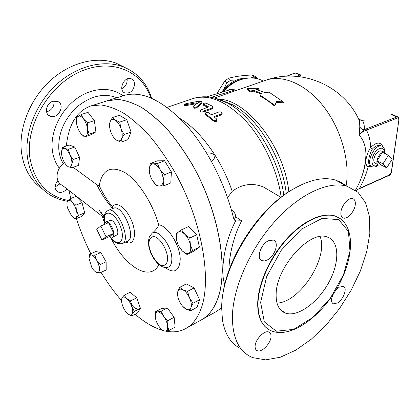 <?xml version="1.0" encoding="UTF-8"?>
<svg xmlns="http://www.w3.org/2000/svg" width="420" height="420" viewBox="0 0 420 420"><rect width="100%" height="100%" fill="white"/><g stroke="black" fill="none" stroke-linecap="round" stroke-linejoin="round"><path stroke-width="0.63" d="M125.186 67.63L115.946 63.079C96.353 55.913 69.804 62.449 49.628 81.223C29.474 99.981 18.27 129.145 21.583 153.09C24.092 169.202 31.127 181.246 42.682 189.226M55.104 186.958L60.076 183.75M46.557 111.773L47.633 111.526C52.374 109.463 54.469 105.966 53.912 101.031M121.784 88.646C125.297 86.861 127.097 83.937 127.181 79.879L127.087 79.018M340.284 218.589L334.793 215.87C322.455 212.021 303.245 220.647 286.755 238.775C270.275 256.888 258.562 282.618 257.728 302.017C257.36 314.58 260.495 323.379 267.13 328.414M276.161 293.486C276.707 266.285 310.606 229.635 327.212 237.022C339.691 240.996 339.785 262.826 328.603 282.844C317.615 302.93 297.423 317.562 285.311 313.058C278.828 310.443 275.777 303.917 276.161 293.486M250.404 77.952L254.126 77.039L257.796 78.692L255.743 76.692L252.089 75.038C243.547 75.269 235.736 76.34 228.648 78.246L224.789 80.955L216.778 93.797M222.563 92.027L226.695 83.008L230.58 80.288L236.738 79.952M254.126 77.039L252.089 75.038M230.58 80.288L228.648 78.246M226.695 83.008L224.789 80.955M386.72 167.785L382.998 163.826L388.442 155.3L392.107 159.343L386.72 167.785L380.699 164.824L376.94 160.865L382.998 163.826M386.017 154.145L384.258 152.072L382.352 152.397C379.522 154.114 377.717 156.933 376.94 160.865L382.352 152.397L388.442 155.3M376.94 160.865C376.703 163.091 377.186 164.493 378.394 165.071L380.699 164.824M377.837 164.724L375.239 163.102C374.094 162.55 373.632 161.222 373.847 159.117C375.144 153.941 377.449 151.179 380.767 150.822L381.271 151.001M101.903 239.925L96.721 229.283L100.779 225.981L106.034 236.754L101.903 239.925L109.573 236.576L112.57 237.305C113.484 236.722 113.883 235.415 113.767 233.384L106.034 236.754M110.255 220.516L106.008 221.849L108.539 222.689L113.767 233.384C113.174 228.916 111.431 225.351 108.539 222.689L100.779 225.981M113.767 233.384L109.573 236.576M106.008 221.849L104.423 224.438M110.423 220.463C114.366 219.014 120.445 233.336 116.613 235.053L116.571 235.074M130.347 300.752C131.99 305.918 134.106 308.49 136.705 308.48M87.533 128.793L89.145 134.148L85.958 135.828C87.455 134.794 87.98 132.447 87.533 128.793C86.93 125.055 85.596 121.774 83.533 118.944L87.544 122.855L87.533 128.793M84.42 136.936L80.493 133.067C82.546 135.681 84.367 136.6 85.958 135.828L84.42 136.936L91.119 134.657L95.897 131.859L89.145 134.148M76.398 121.758L76.55 117.563L81.175 114.529L83.533 118.944C81.427 116.319 79.595 115.442 78.036 116.319C76.582 117.442 76.094 119.805 76.566 123.407C77.175 127.066 78.482 130.284 80.493 133.067M69.93 154.723L73.085 159.621L71.852 163.963C72.083 161.233 71.442 158.151 69.93 154.723C68.329 151.379 66.596 149.31 64.743 148.517L68.329 149.284L69.93 154.723M72.156 167.706L68.591 166.861C70.387 167.48 71.474 166.514 71.852 163.963L72.156 167.706L78.556 165.38L79.543 157.322L73.085 159.621M61.562 151.573L62.743 147.231L64.743 148.517C62.948 147.977 61.887 148.995 61.562 151.573C61.362 154.297 62.008 157.332 63.488 160.676C65.047 163.952 66.749 166.01 68.591 166.861M72.177 202.246L75.857 205.165L76.451 210.583C75.516 207.218 74.088 204.435 72.177 202.246C70.261 200.251 68.77 199.831 67.709 200.975L70.004 198.765L72.177 202.246M78.524 215.392L76.177 217.523C77.17 216.221 77.259 213.911 76.451 210.583L78.524 215.392L84.683 212.882L81.427 216.536L75.317 219.035L71.694 216.116C73.579 218.127 75.075 218.594 76.177 217.523L75.317 219.035M67.709 200.975C66.759 202.33 66.686 204.64 67.499 207.911L71.694 216.116M91.486 255.055L94.768 255.229L96.695 260.216C94.92 257.213 93.188 255.491 91.486 255.055C89.87 254.851 89.056 256.053 89.056 258.657L89.686 254.242L91.486 255.055M100.081 264.563L99.409 269.01C99.304 266.259 98.395 263.324 96.695 260.216L100.081 264.563L106.134 261.791L106.186 269.96L100.186 272.758L96.889 272.496C98.532 272.774 99.372 271.614 99.409 269.01L100.186 272.758M89.056 258.657L91.744 267.309C93.471 270.265 95.188 271.997 96.889 272.496M122.031 298.027L124.105 295.244L126.604 298.41C124.493 296.678 122.971 296.552 122.031 298.027C121.228 299.707 121.401 302.227 122.546 305.592C123.805 308.963 125.48 311.63 127.575 313.588C129.67 315.362 131.208 315.541 132.195 314.123C133.046 312.485 132.893 309.95 131.738 306.511C130.447 303.056 128.735 300.358 126.604 298.41L130.594 300.872L131.738 306.511L134.332 311.393L132.195 314.123L131.523 316.076L127.575 313.588M155.264 317.037L155.453 311.756L157.484 311.887C155.715 312.191 154.975 313.908 155.264 317.037C155.704 320.271 156.991 323.442 159.128 326.55C161.327 329.537 163.38 331.055 165.286 331.096L163.202 330.829L160.855 328.645M161.054 311.225L163.69 316.339C161.432 313.32 159.364 311.834 157.484 311.887L161.054 311.225L167.339 307.907L174.137 317.284L167.853 320.681L167.627 326.036C167.197 322.744 165.884 319.51 163.69 316.339L167.853 320.681M168.898 330.54L165.286 331.096C167.102 330.881 167.879 329.196 167.627 326.036L168.898 330.54L175.13 327.112L174.137 317.284M177.807 291.548L179.713 287.317L182.794 289.742C180.275 288.55 178.616 289.154 177.807 291.548C177.172 294.137 177.697 297.329 179.393 301.14C181.209 304.904 183.388 307.545 185.934 309.062L182.553 306.143M187.499 291.375L189.467 297.728C187.588 293.864 185.362 291.202 182.794 289.742L187.499 291.375L194.087 287.931L199.579 299.728L197.111 307.256L190.607 310.784L185.934 309.062C188.449 310.338 190.145 309.808 191.021 307.461L190.607 310.784M193.016 303.245L191.021 307.461C191.72 304.883 191.2 301.639 189.467 297.728L193.016 303.245L199.579 299.728M177.256 242.498L176.726 240.581C177.707 244.592 179.503 247.984 182.128 250.766L178.909 246.293M176.174 234.077L178.012 232.334C176.342 233.867 175.912 236.618 176.726 240.581L176.174 234.077M188.947 252.908L187.016 254.494L182.128 250.766C184.795 253.355 187.063 254.069 188.947 252.908C190.691 251.465 191.163 248.719 190.365 244.666L192.559 250.493L188.947 252.908M181.54 229.803L184.832 234.276C182.107 231.709 179.834 231.063 178.012 232.334L181.54 229.803L188.433 226.627L196.728 234.754L199.411 247.165L192.559 250.493M189.824 238.014L190.365 244.666C189.373 240.545 187.53 237.079 184.832 234.276L189.824 238.014L196.728 234.754M159.306 186.049L156.566 185.577L152.387 180.39C154.613 183.928 156.917 185.813 159.306 186.049C161.627 186.002 162.923 184.212 163.186 180.679L163.779 185.84L159.306 186.049M149.929 174.636L149.242 169.417C149.216 173.066 150.266 176.726 152.387 180.39L151.82 179.382M150.266 163.569L152.975 163.879C150.685 164.047 149.441 165.895 149.242 169.417L150.266 163.569L157.327 160.85L164.546 160.766L171.381 171.927L164.288 174.773L163.186 180.679C163.254 176.972 162.194 173.24 160.004 169.475L164.288 174.773M157.437 163.527L160.004 169.475C157.705 165.874 155.363 164.01 152.975 163.879L157.437 163.527L164.546 160.766M87.544 122.855L94.353 120.619L87.985 112.35L81.175 114.529M94.353 120.619L95.897 131.859M68.329 149.284L74.802 147.042L69.179 145.026L62.743 147.231M74.802 147.042L79.543 157.322M75.857 205.165L82.052 202.703L76.188 196.361L70.004 198.765M94.768 255.229L100.832 252.515L95.708 251.564L89.686 254.242M124.105 295.244L130.184 292.231L136.694 297.796L140.406 308.269L137.54 312.958L131.523 316.076M167.339 307.907L161.69 308.474L155.453 311.756M199.411 247.165L193.804 251.191L187.016 254.494M171.381 171.927L170.803 182.947L163.779 185.84M82.052 202.703L84.683 212.882M100.832 252.515L106.134 261.791M136.694 297.796L130.594 300.872M140.406 308.269L134.332 311.393M194.087 287.931L186.27 283.941L179.713 287.317M121.632 138.684L120.934 142.17L116.461 140.117C118.818 141.524 120.545 141.047 121.632 138.684C122.572 136.075 122.367 132.725 121.028 128.63L124.031 134.552L121.632 138.684M109.688 127.36L109.457 125.349L110.072 121.774C109.195 124.42 109.421 127.733 110.743 131.717C112.192 135.66 114.098 138.458 116.461 140.117M115.18 120.12L119.716 122.115L121.028 128.63C119.537 124.577 117.59 121.742 115.18 120.12C112.796 118.787 111.095 119.338 110.072 121.774L112.382 117.59L115.18 120.12M112.382 117.59L119.427 115.253L126.793 119.721L119.716 122.115M126.793 119.721L131.066 132.09L124.031 134.552M131.066 132.09L127.901 139.687L120.934 142.17M224.826 284.408C220.238 273.378 223.587 244.855 234.623 222.857L235.599 220.983L233.557 218.169C225.178 183.267 206.204 146.748 184.643 123.317C161.779 99.902 141.719 90.584 124.467 95.366L107.867 100.595L118.141 99.43C125.669 100.317 133.702 103.115 142.233 107.819C150.943 113.631 159.7 121.249 168.499 130.673C177.166 141.041 185.335 152.717 192.995 165.716C219.544 212.825 229.031 271.31 217.229 300.137C213.454 309.556 208.231 316.103 201.547 319.778M202.125 319.447L216.258 311.577L221.702 307.87M112.702 208.551L112.513 206.96L112.004 208.84M73.18 167.333L96.931 184.774C98.033 185.677 98.8 185.908 99.236 185.477C102.27 169.649 110.78 165.322 124.777 172.489C137.912 180.458 152.387 202.487 158.676 224.763C158.099 227.105 155.978 229.892 152.313 233.121M96.931 184.774C100.464 192.376 105.52 200.109 112.103 207.979M125.864 242.009C133.581 246.346 137.267 235.379 132.053 221.897C127.024 208.373 116.062 200.282 112.513 206.96C106.759 199.81 102.333 192.649 99.236 185.477M104.155 216.983L98.989 210.152M158.876 264.71C149.914 282.419 124.787 266.38 110.66 237.494M104.491 223.12L102.333 216.368M66.344 145.997C68.612 124.451 76.724 111.121 90.673 106.008L100.732 104.942C108.129 105.924 116.051 108.843 124.504 113.699C133.145 119.679 141.855 127.486 150.644 137.125C159.316 147.719 167.517 159.637 175.24 172.883C202.041 220.894 212.168 280.171 200.933 309.041C197.248 318.712 192.029 325.311 185.273 328.834C179.345 331.863 172.762 332.614 165.517 331.081M162.687 330.388C153.647 327.737 144.464 322.345 135.125 314.213M121.527 300.557C114.23 292.189 107.405 282.786 101.047 272.354M90.794 253.748C85.123 242.335 80.32 230.622 76.377 218.6M70.733 198.482L69.038 190.523M64.549 162.703C55.634 168.641 54.38 181.834 62.459 185.419L104.097 217.739M107.027 100.858L118.052 99.456C125.58 100.343 133.613 103.142 142.149 107.851C150.859 113.663 159.611 121.28 168.409 130.704C177.083 141.073 185.246 152.754 192.906 165.753C219.46 212.861 228.947 271.352 217.145 300.179C213.276 309.839 207.879 316.475 200.959 320.098L186.333 328.246M124.467 95.366L123.695 95.608M274.612 105.163L276.591 101.514L283.316 101.897L269.094 92.174L264.464 92.447L255.88 89.282L258.867 88.237L247.616 88.547L250.189 91.282L253.208 90.221L261.786 93.403L260.389 95.298L274.612 105.163L274.565 106.05L267.509 100.485L260.358 96.143L260.389 95.298M258.867 88.237L258.836 89.077L257.192 89.649M247.616 88.547L247.59 89.402L250.157 92.127L250.189 91.282M253.208 90.221L253.181 91.067L250.157 92.127M261.314 94.038L253.181 91.067M283.316 101.897L283.264 102.779L276.544 102.386L274.565 106.05M276.591 101.514L276.544 102.386M213.407 119.989C214.998 120.955 216.169 120.923 216.919 119.889L216.468 118.865L213.901 116.697L221.466 113.946L222.143 113.311C221.86 112.135 220.784 111.683 218.915 111.967L211.355 114.697L208.819 112.859C207.218 112.161 206.057 112.261 205.328 113.153L205.763 113.951L213.407 119.989L213.402 120.913L205.763 114.849L205.322 113.395M216.914 120.519L216.909 120.813C216.158 121.853 214.993 121.884 213.402 120.913M222.138 113.951L221.456 114.854L214.667 117.327M211.958 108.071L212.993 107.221L212.331 106.181L206.441 103.325C204.871 102.979 203.732 103.152 203.023 103.845L208.514 106.895L200.434 110.135C200.728 111.048 201.799 111.342 203.642 111.017L211.958 108.071L211.953 108.959L203.642 111.909C201.799 112.235 200.734 111.935 200.44 111.022L200.434 110.345M207.716 107.252L203.453 105.247L203.023 104.013M212.851 107.499L212.987 108.103L211.953 108.959M201.695 102.748L202.025 102.333C201.884 101.367 200.324 101.089 197.337 101.498L186.008 103.688L184.501 104.317C184.553 104.669 185.325 104.743 186.816 104.528L196.277 102.832L197.447 103.047L193.037 106.643C193.688 107.483 194.922 107.546 196.744 106.843L201.695 102.748L201.7 103.63L196.749 107.73C194.927 108.433 193.694 108.37 193.048 107.531L193.042 106.811M202.025 102.921L201.7 103.63M196.675 103.677L186.832 105.425C185.341 105.641 184.564 105.572 184.511 105.215L184.501 104.428M359.793 126.84C360.665 128.51 362.114 129.491 364.145 129.791C364.597 126.845 364.177 123.921 362.87 121.007L359.006 119.18L358.685 118.65L359.572 121.243L359.793 126.84L359.163 135.193C363.557 139.844 365.815 146.359 365.935 154.749L365.935 154.749C365.358 167.486 361.856 179.314 355.425 190.234M180.085 118.577C192.481 126.063 204.094 138.227 214.93 155.069C222.007 166.325 227.771 178.411 232.218 191.331C241.889 184.097 252.215 182.611 263.209 186.869L271.987 192.029M228.905 270.637L228.916 270.039C229.173 257.14 232.155 243.348 237.851 228.669L241.658 220.736L235.762 216.919C235.547 213.801 234.108 211.517 231.441 210.073M227.556 197.673L232.218 191.331M233.741 218.778L235.762 216.919L233.273 217.004M235.599 220.983L241.658 220.736M286.613 76.209L294.851 72.98L296.284 73.038M298.694 76.571L300.022 75.705L299.402 74.823L296.966 76.398M235.205 90.82L234.633 90.011C233.011 88.478 230.538 88.678 227.209 90.605M223.792 91.649C233.541 79.002 251.879 74.267 263.235 81.139M398.969 119.427L391.304 172.174L389.361 175.009L359.51 188.37L355.987 190.643M382.914 146.806C380.578 141.677 376.483 141.913 370.629 147.509C365.51 155.179 364.266 165.779 368.261 166.635C366.319 174.027 363.4 181.272 359.51 188.37L355.897 190.575M265.529 80.346L266.212 80.11C301.481 67.326 344.762 85.937 359.572 121.243L359.016 119.144L360.129 119.952C362.596 120.808 363.888 121.034 363.993 120.629L364.14 120.598M372.026 166.672L368.261 166.635L370.256 165.79C367.39 164.95 368.54 155.405 372.346 149.153L370.629 147.509C370.435 140.805 369.044 135.009 366.461 130.121C362.964 131.429 360.533 133.119 359.163 135.193L364.145 129.791L365.909 129.019L366.461 130.121L397.378 118.041C398.391 117.779 398.848 118.314 398.753 119.653M300.342 74.792L299.402 74.823L295.166 72.991L287.002 76.193M398.034 117.002L396.837 116.975L397.378 118.041M365.909 129.019L396.837 116.975L391.587 114.702L392.705 114.697L397.766 116.886C398.958 117.973 399.357 118.839 398.958 119.48L391.508 171.927M389.361 175.009L389.083 175.418C390.138 175.088 390.941 173.943 391.503 171.985L391.304 172.174M393.01 114.828L391.293 114.639M372.346 149.153C375.223 146.102 377.906 144.884 380.394 145.493L381.323 145.929M378.409 165.076C376.325 166.672 374.472 167.281 372.85 166.903L372.341 166.787C364.781 165.091 374.504 143.367 381.659 146.087L383.061 146.953M206.692 153.037C209.449 152.623 212.195 153.3 214.93 155.069C214.94 157.847 213.764 159.884 211.391 161.18M68.166 200.45C47.04 196.166 34.277 181.939 29.883 157.768C25.284 125.549 48.846 85.281 80.294 71.615C111.683 57.624 142.118 71.242 150.801 97.865M134.615 83.958C133.739 90.562 130.536 93.576 125.008 92.993C117.642 90.605 124.147 75.758 131.25 78.792C133.292 79.648 134.416 81.37 134.615 83.958M53.03 101.246L57.545 101.398C65.966 104.543 57.965 120.005 49.954 116.088C43.974 113.894 46.2 102.953 53.03 101.246M66.916 188.874C64.003 192.113 60.953 193.116 57.755 191.877L55.976 190.276L55.141 187.887C54.947 185.33 55.881 182.963 57.939 180.784M293.517 188.958L292.808 189.373C259.518 207.706 226.202 258.484 222.542 297.224M151.625 98.212C146.843 82.877 137.13 72.324 122.483 66.559C102.868 59.42 76.204 66.098 55.881 85.103C35.574 104.092 24.218 133.539 27.457 157.647C30.387 176.09 38.908 189.084 53.009 196.623L60.008 199.563L67.452 201.364M240.938 348.716C231.037 343.954 224.868 334.346 222.427 319.893L221.697 308.222C221.114 268.112 257.324 208.625 294.425 188.422C310.291 179.524 323.957 176.736 335.417 180.049L341.066 182.348L346.006 185.698M232.37 316.496C232.433 338.284 239.169 351.981 252.578 357.593L265.582 359.872L280.282 357.236L295.801 350.144L311.33 339.176L326.146 325.033L339.617 308.443L351.178 290.178L360.339 271.036L366.671 251.848L369.826 233.468L369.511 216.799L365.573 202.766L357.987 192.281L346.941 186.197C328.629 180.773 299.849 193.636 275.026 221.209C250.22 248.734 232.953 287.837 232.37 316.496M276.995 303.088C299.891 302.516 328.808 257.618 320.098 236.549M268.343 240.781L273.299 240.051C279.568 241.658 275.158 256.163 267.351 259.922L264.605 260.888L262.19 260.715C255.964 259.156 260.447 244.414 268.343 240.781M355.273 204.671C354.68 211.402 347.45 219.581 343.397 218.033C341.481 217.329 340.657 215.381 340.919 212.184C341.429 205.433 348.757 197.138 352.774 198.681C354.753 199.4 355.582 201.401 355.273 204.671M335.822 290.246L339.302 287.165L343.266 286.314C347.792 287.469 343.613 299.455 337.528 302.941L333.438 303.839C331.123 302.61 330.944 299.607 332.903 294.84M255.108 346.337C255.113 339.56 264.516 329.868 268.873 332.047C270.412 332.708 271.136 334.205 271.036 336.541C270.931 343.298 261.66 352.879 257.24 350.7C255.759 350.054 255.045 348.6 255.108 346.337M206.85 96.836L229.803 89.812C231.719 89.266 232.979 89.465 233.588 90.416L234.633 90.011M221.545 92.342C228.979 82.226 238.382 77.432 249.748 77.968M258.038 302.248C257.728 317.557 262.311 327.154 271.787 331.034C291.753 338.625 321.752 315.898 338.21 286.12C354.737 256.316 355.493 223.246 335.118 216.059C322.781 212.21 303.576 220.847 287.081 238.985C270.596 257.103 258.877 282.844 258.038 302.248M342.815 220.642L339.276 217.896L334.793 215.87M260.62 302.395L266.674 276.491L281.431 249.995L301.471 229.115L322.051 218.426L338.725 219.608L348.453 231.525L349.97 251.186L343.502 274.717L330.404 298.084L312.858 317.436L293.717 329.348L276.35 331.217L264.317 321.872L260.62 302.395M165.102 267.593C174.326 273.961 179.366 271.262 180.217 259.497L180.217 259.481C180.364 245.784 167.827 225.703 158.676 224.763M113.253 208.325L113.379 208.273C122.462 203.621 137.183 238.292 127.407 241.322L122.346 243.59M110.397 237.132C113.285 242.141 117.222 244.314 122.22 243.647C131.911 240.66 117.122 205.821 108.124 210.441L108.024 210.483M104.711 223.151L104.433 220.925C103.189 208.283 114.865 211.764 120.356 226.254C126.047 240.686 118.739 248.399 110.791 237.321M171.838 258.741L171.838 258.757C171.864 263.618 170.504 266.485 167.764 267.351L166.173 267.619L162.871 267.078L158.088 264.028L153.825 258.93L150.801 253.234L148.885 247.186L148.334 241.447L149.373 236.576L152.192 233.195C158.214 228.249 171.964 245.926 171.838 258.741M167.659 258.384C167.533 264.038 164.745 266.621 160.676 265.046C155.048 262.043 149.452 252.021 148.901 244.046C148.922 238.445 151.531 235.62 155.6 236.996C161.296 239.762 167.218 250.226 167.659 258.384M205.763 113.951L205.763 114.849M221.466 113.946L221.456 114.854M208.404 106.733L208.404 107.005M203.453 104.37L203.453 105.247M203.642 111.017L203.642 111.909M196.744 106.843L196.749 107.73M186.816 104.528L186.832 105.425M196.277 102.832L196.282 103.719M230.722 104.108L231.084 103.976M214.436 97.996L266.212 80.11C283.012 74.403 306.311 84.268 323.768 106.743C341.219 129.176 350.243 161.679 346.132 185.766M288.834 191.809C284.324 146.879 246.771 99.351 218.6 99.162M197.447 103.336L199.458 102.181M221.791 100.391L232.402 104.68C257.418 117.306 282.282 157.542 286.267 193.515M283.784 195.269C279.053 157.595 253.013 115.978 227.141 102.884L214.037 97.907M192.581 98.726L193.263 98.495C209.118 93.912 226.606 101.383 245.721 120.908C263.492 140.285 277.394 170.116 281.18 197.216M300.022 75.705L300.762 75.747L301.046 76.865M378.026 164.871C372.829 168.556 369.857 162.083 373.601 154.807C377.197 147.452 384.269 145.803 384.442 152.119M122.95 95.844C111.232 86.441 91.875 87.308 76.025 99.162C60.17 110.959 50.253 132.395 52.316 150.092C53.162 157.19 55.519 163.228 59.383 168.215M63.268 163.721C60.895 159.747 59.425 155.206 58.858 150.097C57.892 133.906 63.913 119.537 76.933 106.985C90.704 95.823 104.029 92.746 116.907 97.75M281.321 310.621L281.705 310.448M211.129 97.33L233.588 90.416L234.124 91.198M222.863 91.938C228.254 84.819 235.106 80.456 243.411 78.86M380.767 150.822L384.258 152.072M116.613 235.053L112.57 237.305M100.763 211.843L104.181 216.757M113.279 208.315L108.124 210.441C104.806 212.588 103.472 215.854 104.118 220.232L104.575 223.566M107.783 100.621L90.673 106.008M216.919 119.889L216.909 120.813M222.143 113.311L222.133 114.214M212.993 107.221L212.987 108.103M202.025 102.333L202.025 103.215M221.897 100.391L232.397 104.675L227.141 102.884C215.056 96.668 203.763 95.204 193.263 98.495L167.129 107.352M263.209 186.869L281.017 197.342M235.662 221.009L234.811 220.458M294.856 72.98L296.037 72.928L300.121 74.697L301.135 76.881M359.257 188.774L389.083 175.418M361.972 176.048C364.781 168.257 366.098 161.159 365.935 154.749M381.659 146.087L381.355 145.945M371.453 166.346L370.582 165.916M382.137 146.276C384.069 147.556 384.967 149.562 384.836 152.292M115.946 63.079L122.483 66.559M335.417 180.049L346.941 186.197M285.311 313.058L280.019 309.236M260.505 259.571L262.19 260.715M343.397 218.033L342.242 217.371M255.885 349.624L257.24 350.7M49.954 116.088L48.242 114.923M57.755 191.872L56.322 190.738"/></g></svg>
